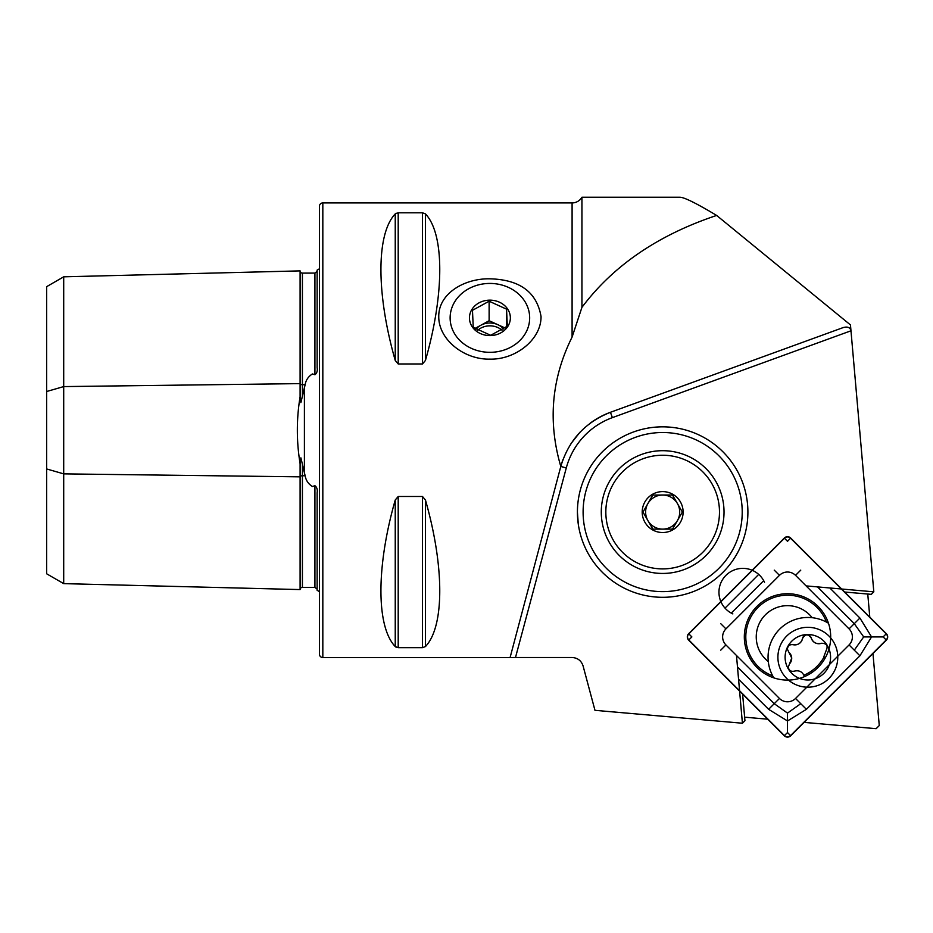 <?xml version="1.0" encoding="UTF-8"?>
<svg xmlns="http://www.w3.org/2000/svg" width="933" height="933" viewBox="0 0 933 933"><rect width="100%" height="100%" fill="white"/><g stroke="black" fill="none" stroke-linecap="round" stroke-linejoin="round"><path stroke-width="1.4" d="M300.099 463.713L300.099 589.574L63.701 583.626L46.65 573.795L46.65 391.51L63.701 386.589L300.099 383.615A2.274 1.131 180 0 0 302.374 384.723A2.274 1.131 180 0 0 302.42 384.723L305.138 384.688L300.881 402.636L300.099 396.747C296.426 418.999 296.426 441.321 300.099 463.713L300.892 457.835L305.138 475.772C305.942 480.413 308.368 483.994 312.438 486.513L314.922 485.708C316.905 487.236 317.652 489.592 317.138 492.799L317.138 590.367A11.371 11.371 0 0 1 319.413 591.744M305.138 384.688C305.907 380.093 308.345 376.512 312.438 373.946L314.922 374.751C316.905 373.223 317.652 370.868 317.138 367.66L317.138 270.092A11.371 11.371 0 0 0 319.413 268.716M300.099 396.747L300.099 270.885A2.274 2.274 0 0 0 302.42 273.101L314.922 273.089L317.138 271.281M300.099 589.574A2.274 2.274 0 0 1 302.42 587.358L314.922 587.37L317.138 589.166M579.79 492.111L579.008 495.691M489.895 359.123C464.354 359.823 438.58 339.729 438.755 316.637C438.417 293.522 464.471 278.267 489.895 278.815C519.798 279.608 536.848 292.169 541.035 316.485C541.362 339.577 515.424 359.87 489.895 359.123M716.649 215.441C658.185 234.953 613.273 265.59 581.935 307.354L581.935 197.236L679.935 197.236C684.309 197.306 696.543 203.382 716.649 215.441L850.464 324.929L873.813 591.825L841.659 589.015M752.103 570.25A23.861 23.861 0 0 0 720.836 601.517M720.929 601.738A23.861 23.861 0 0 0 732.848 613.914M317.138 526.597L317.138 501.266L317.138 526.597M317.138 359.193L317.138 333.862L317.138 359.193M322.83 657.532L322.83 202.928A3.405 3.405 0 0 0 319.413 206.333L319.413 654.126A3.405 3.405 0 0 0 322.83 657.532L510.094 657.532L560.803 466.465C568.582 440.376 585.131 422.322 610.439 412.293L843.164 327.588C847.607 326.363 850.208 327.425 850.978 330.795L612.375 417.634A73.87 73.87 0 0 0 566.284 467.934L515.494 657.508L510.094 657.532M581.935 307.354L572.092 337.07C551.461 378.541 547.706 421.669 560.803 466.465A79.562 79.562 0 0 1 563.135 459.176A79.562 79.562 0 0 0 560.803 466.465L566.284 467.934M581.935 197.236A11.371 11.371 0 0 1 572.092 202.928L572.092 337.07M395.242 499.995C376.162 566.646 376.162 626.673 395.242 646.569L398.204 647.665L422.474 647.665L425.436 646.569C444.528 626.673 444.528 566.646 425.436 499.995L422.474 496.484L398.204 496.484L395.242 499.995L395.242 646.569L396.187 647.257M395.242 360.465L395.242 213.89C376.162 233.786 376.162 293.802 395.242 360.465L398.204 363.975L422.474 363.975L425.436 360.465C444.528 293.802 444.528 233.786 425.436 213.89L422.474 212.794L398.204 212.794L395.242 213.89L396.222 213.191M322.83 202.928L572.092 202.928M577.422 512.299L578.285 524.171M570.996 443.607L579.778 432.457M579.813 432.411L585.329 427.116M739.601 691.073L742.411 723.227L594.974 710.328L583.078 665.929C581.317 660.657 577.655 657.858 572.092 657.508L515.494 657.508M844.668 592.023L871.294 594.344L873.813 591.825M867.76 594.041L869.789 617.133M872.961 653.508L879.271 725.547L876.134 728.685L804.094 722.375M767.719 719.191L744.627 717.174M742.411 723.227L744.942 720.708L742.61 694.082M46.65 391.51L46.65 286.664L63.701 276.821L300.099 270.885M63.701 276.821L63.701 473.871L300.099 476.845A2.274 1.131 180 0 1 302.374 475.737A2.274 1.131 180 0 1 302.42 475.737L305.138 475.772M63.701 583.626L63.701 473.871L46.65 468.949M736.487 655.491L739.566 690.723M764.512 582.262A23.861 23.861 0 0 0 752.325 570.343M841.309 588.98L806.089 585.901M610.439 412.293A79.562 79.562 0 0 0 589.714 423.559A79.562 79.562 0 0 1 610.439 412.293L612.375 417.634M824.55 659.106L823.944 656.424L826.125 650.616C828.329 645.741 826.755 643.292 821.402 643.28C816.527 644.446 813.144 642.709 811.255 638.067C808.13 633.717 805.226 633.857 802.543 638.487C801.109 643.292 797.913 645.344 792.945 644.668C789.598 644.353 787.755 645.869 787.394 649.228L791.709 658.022L788.268 667.153C788.945 670.465 790.927 671.807 794.24 671.154C799.115 669.999 802.497 671.737 804.386 676.378M777.935 658.675A29.938 29.938 0 0 0 809.273 687.155A29.938 29.938 0 0 0 837.741 655.817A29.938 29.938 0 0 0 806.415 627.349A29.938 29.938 0 0 0 777.935 658.675M828.469 623.232A39.781 39.781 0 0 0 773.83 677.883M830.545 656.167A22.73 22.73 0 0 0 806.753 634.545A22.73 22.73 0 0 0 785.131 658.336A22.73 22.73 0 0 0 808.923 679.959A22.73 22.73 0 0 0 830.545 656.167M824.119 669.894L828.236 665.765M789.516 663.83A7.837 7.837 0 0 0 788.956 652.424M787.394 649.228A4.478 4.478 0 0 1 789.038 645.543M792.945 644.668A7.837 7.837 0 0 0 802.543 638.487A4.478 4.478 0 0 1 803.989 635.933M809.564 635.665A4.478 4.478 0 0 1 811.255 638.067A7.837 7.837 0 0 0 821.402 643.28M812.153 617.704A31.256 31.256 0 0 0 765.398 614.812A31.256 31.256 0 0 0 768.291 661.567A31.256 31.256 0 0 1 765.398 614.812M756.966 606.368A43.186 43.186 0 0 0 756.966 667.445A43.186 43.186 0 0 0 818.043 667.445A43.186 43.186 0 0 0 818.043 606.368A43.186 43.186 0 0 0 756.966 606.368M779.463 698.467A11.371 11.371 0 0 0 795.534 698.467L849.065 644.948A11.371 11.371 0 0 0 849.065 628.877L795.534 575.346A11.371 11.371 0 0 0 779.463 575.346L725.944 628.877A11.371 11.371 0 0 0 725.944 644.948L779.463 698.467L774.238 703.692L787.499 713.092L800.759 703.692L795.534 698.467M784.291 735.764A4.548 4.548 0 0 0 790.717 735.764L886.35 640.131A4.548 4.548 0 0 0 886.35 633.694L790.717 538.061A4.548 4.548 0 0 0 784.291 538.061L688.647 633.694A4.548 4.548 0 0 0 688.647 640.131L784.291 735.764M886.187 633.857L790.554 538.224A4.315 4.315 0 0 0 784.443 538.224L688.811 633.857A4.315 4.315 0 0 0 688.811 639.968L784.443 735.601A4.315 4.315 0 0 0 790.554 735.601L886.187 639.968A4.315 4.315 0 0 0 886.187 633.857L883.131 636.912L886.187 639.968M829.857 587.977L859.911 618.031L871.55 636.912L859.911 655.794L806.392 709.325L787.499 720.964L787.499 732.545L790.554 735.601M849.065 644.948L854.29 650.173L863.678 636.912L883.131 636.912M787.499 713.092L787.499 720.964L768.617 709.325L738.563 679.271M863.678 636.912L854.29 623.652L849.065 628.877M654.348 591.195A79.562 79.562 0 0 0 741.782 520.381A79.562 79.562 0 0 0 670.979 432.947A79.562 79.562 0 0 0 583.545 503.75A79.562 79.562 0 0 0 654.348 591.195M653.753 596.84A85.241 85.241 0 0 0 747.438 520.976A85.241 85.241 0 0 0 671.573 427.302A85.241 85.241 0 0 0 577.889 503.155A85.241 85.241 0 0 0 653.753 596.84M669.078 451.036A61.368 61.368 0 0 0 601.622 505.651A61.368 61.368 0 0 0 656.249 573.107A61.368 61.368 0 0 0 723.693 518.48A61.368 61.368 0 0 0 669.078 451.036M672.483 495.015L652.797 495.038L642.977 512.089L647.91 520.614A17.051 17.051 0 0 0 662.675 529.116L652.843 529.128L642.977 512.089L652.797 495.038L662.64 495.026A17.051 17.051 0 0 0 647.91 520.614L652.843 529.128L662.675 529.116A17.051 17.051 0 0 0 677.416 503.528A17.051 17.051 0 0 0 662.64 495.026L672.483 495.015L682.35 512.042L672.518 529.104L662.675 529.116L672.518 529.104L682.35 512.042L672.95 495.82M662.733 568.897A56.831 56.831 0 0 0 719.483 512.007A56.831 56.831 0 0 0 662.593 455.246A56.831 56.831 0 0 0 605.832 512.135A56.831 56.831 0 0 0 662.733 568.897M662.64 491.609A20.456 20.456 0 0 0 642.207 512.089A20.456 20.456 0 0 0 662.687 532.533A20.456 20.456 0 0 0 683.119 512.042A20.456 20.456 0 0 0 662.64 491.609M525.104 333.909A39.781 34.451 0 0 0 508.415 287.387A39.781 34.451 0 0 0 454.698 301.837A39.781 34.451 0 0 0 471.375 348.359A39.781 34.451 0 0 0 525.104 333.909M490.665 335.297L473.253 327.355L472.471 310.316L489.125 301.219L506.549 309.161L507.319 326.2L490.665 335.297M508.007 326.118A20.456 17.715 180 0 1 480.367 333.548A20.456 17.715 180 0 1 471.795 309.628A20.456 17.715 180 0 1 499.423 302.187A20.456 17.715 180 0 1 508.007 326.118M505.091 327.996L497.837 324.696A17.051 14.765 180 0 1 503.68 329.069M475.958 329.256A17.051 14.765 180 0 1 480.798 325.279L474.862 328.521M480.798 325.279A17.051 14.765 180 0 1 497.837 324.696L489.125 320.73L480.798 325.279M489.125 320.73L489.125 301.219M506.549 326.842L506.549 309.161M477.649 330.34A17.051 14.765 180 0 1 502.024 330.224M304.403 473.089L304.403 387.358M302.42 463.713L302.42 587.358M302.42 273.101L302.42 396.747M314.922 587.37L314.922 485.708M314.922 374.751L314.922 273.089M425.436 499.995L425.436 646.569M422.474 496.484L422.474 647.665M398.204 496.484L398.204 647.665M425.436 213.89L425.436 360.465M422.474 212.794L422.474 363.975M398.204 212.794L398.204 363.975M803.954 675.224A41.693 41.693 0 0 0 824.002 657.077M826.486 622.113A41.693 41.693 0 0 0 758.016 607.43A41.693 41.693 0 0 0 772.699 675.889M787.499 732.545L784.443 735.601M688.811 633.857L691.866 636.912L688.811 639.968M725.011 608.118L758.704 574.413M790.554 538.224L787.499 541.28L784.443 538.224M720.719 650.173L725.944 644.948M737.49 666.943L774.238 703.692L768.617 709.325M720.719 623.652L725.944 628.877M774.238 570.133L779.463 575.346M763.707 580.664L731.262 613.109M800.759 570.133L795.534 575.346M859.911 618.031L854.29 623.652L817.53 586.904M800.759 703.692L806.392 709.325M854.29 650.173L859.911 655.794"/></g></svg>

